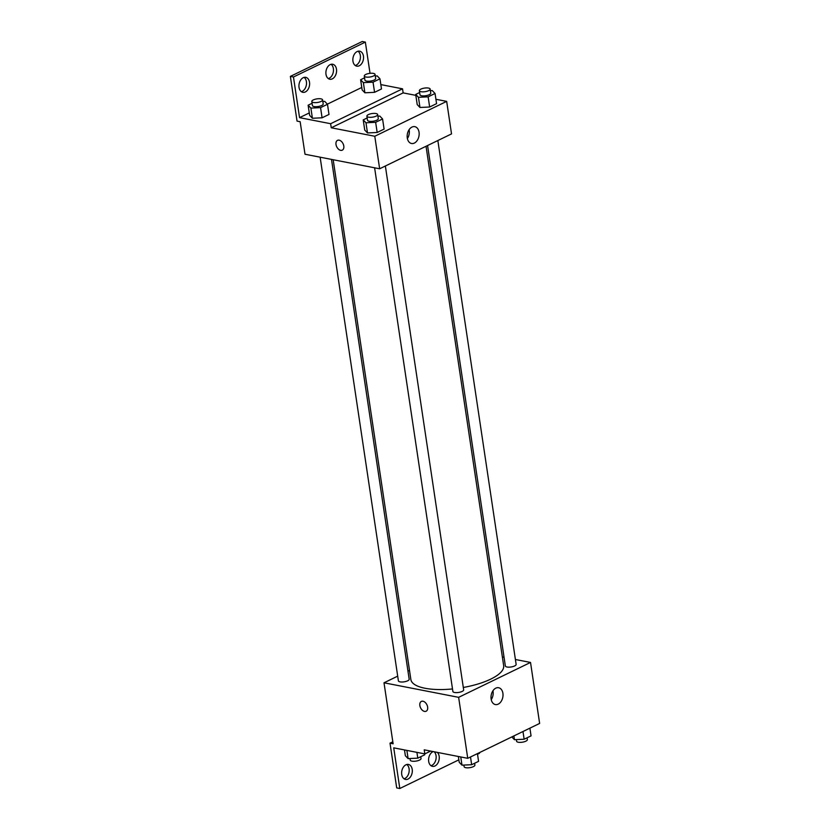 <?xml version="1.0" encoding="UTF-8"?>
<svg xmlns="http://www.w3.org/2000/svg" width="830" height="830" viewBox="0 0 830 830"><rect width="100%" height="100%" fill="white"/><g stroke="black" fill="none" stroke-linecap="round" stroke-linejoin="round"><path stroke-width="1.25" d="M479.387 752.665L479.481 753.277L477.509 754.231M479.481 753.277A10.365 3.455 -8.5 0 0 479.678 752.53M515.409 659.497L530.526 662.444L539.635 723.428L467.747 758.319L424.213 749.832L424.825 753.899L393.731 747.84L399.801 788.5L396.699 787.898L390.017 743.172L393.119 743.773L384.01 682.789L397.695 676.149M502.358 656.955L504.049 657.287M427.575 145.53L505.356 665.992A5.447 1.816 -8.5 0 0 511.01 666.988A5.447 1.816 -8.5 0 0 516.136 664.384L437.846 140.54M407.966 671.159L409.501 670.422M530.526 662.444L458.637 697.335L384.01 682.789M320.131 157.192L398.4 680.849A5.447 1.816 -8.5 0 0 404.054 681.845A5.447 1.816 -8.5 0 0 409.18 679.241L331.492 159.401M374.61 167.805L452.879 691.463A5.447 1.816 -8.5 0 0 458.534 692.459A5.447 1.816 -8.5 0 0 463.659 689.855L385.369 166.01M333.183 159.734L410.871 679.552A46.916 15.635 -8.5 0 0 425.033 688.257A46.916 15.635 -8.5 0 0 452.495 688.952M463.296 687.468A46.916 15.635 -8.5 0 0 503.665 665.681L426.039 146.267M491.121 699.005A8.57 5.893 -79 0 1 498.654 687.738A8.57 5.893 -79 0 1 502.793 697.273A8.57 5.893 -79 0 1 495.375 704.566A8.57 5.893 -79 0 1 491.121 699.005M458.637 697.335L467.747 758.319M427.637 707.077A5.447 3.517 64.1 0 1 426.132 711.227A5.447 3.517 64.1 0 1 420.582 707.865A5.447 3.517 64.1 0 1 421.37 701.423A5.447 3.517 64.1 0 1 427.637 707.077M491.236 699.628A8.57 5.893 101 0 0 492.958 690.757M421.37 701.423A5.447 3.517 -115.9 0 0 420.592 707.855A5.447 3.517 -115.9 0 0 426.132 711.227M392.829 741.802L390.017 743.172M458.855 759.844L399.801 788.5M406.804 764.503A7.626 5.239 -79 0 1 409.003 772.336A7.626 5.239 -79 0 1 404.023 778.779M434.204 751.783A7.626 5.239 -79 0 1 435.885 759.637A7.626 5.239 -79 0 1 430.978 765.696M430.625 751.088L424.825 753.899M401.73 774.483A7.626 5.239 -79 0 1 408.433 764.451A7.626 5.239 -79 0 1 412.116 772.948A7.626 5.239 -79 0 1 405.507 779.432A7.626 5.239 -79 0 1 401.73 774.483M437.317 752.385A7.626 5.239 -79 0 1 438.665 761.359A7.626 5.239 -79 0 1 432.471 766.349A7.626 5.239 -79 0 1 428.685 761.401A7.626 5.239 -79 0 1 433.219 751.586M435.916 99.278L446.675 101.374L451.53 133.9L379.642 168.781L305.015 154.245L300.159 121.719L297.047 121.107L290.365 76.391L362.254 41.5L365.356 42.102L370.024 73.331M446.675 101.374L374.787 136.255L331.253 127.779L403.141 92.887L402.529 88.82L380.835 84.598M403.141 92.887L415.84 95.367M367.493 132.945L377.173 132.478L384.093 129.117L377.173 132.478L367.493 132.945L364.733 130.051L367.493 132.945L365.978 122.778L363.218 119.894L367.161 117.974M429.65 107.008L436.57 103.646L429.65 107.008L419.97 107.475L429.65 107.008L428.135 96.84L418.455 97.307L415.695 94.423L419.648 92.504M417.21 104.58L419.97 107.475L417.21 104.58L415.695 94.423M407.271 137.936A8.57 5.893 -79 0 1 414.793 126.658A8.57 5.893 -79 0 1 418.943 136.203A8.57 5.893 -79 0 1 411.514 143.497A8.57 5.893 -79 0 1 407.271 137.936M374.787 136.255L379.642 168.781M343.786 146.007A5.447 3.517 64.1 0 1 342.282 150.157A5.447 3.517 64.1 0 1 336.731 146.786A5.447 3.517 64.1 0 1 337.519 140.353A5.447 3.517 64.1 0 1 343.786 146.007M331.253 127.779L330.641 123.712L299.547 117.653L293.467 76.993L290.365 76.391M337.519 140.343A5.447 3.517 -115.9 0 0 336.731 146.786A5.447 3.517 -115.9 0 0 342.282 150.157M407.385 138.558A8.57 5.893 101 0 0 409.107 129.688M293.467 76.993L365.356 42.102M331.077 64.304A7.626 5.239 -79 0 1 333.276 72.148A7.626 5.239 -79 0 1 328.296 78.58M304.112 77.387A7.626 5.239 -79 0 1 306.415 81.682A7.626 5.239 -79 0 1 301.332 91.663M358.031 51.221A7.626 5.239 -79 0 1 360.334 55.517A7.626 5.239 -79 0 1 355.25 65.497M330.641 123.712L402.529 88.82M374.569 92.327L381.489 88.966L374.569 92.327L364.889 92.794L374.569 92.327L373.044 82.16L363.374 82.627L360.614 79.742L364.557 77.823M362.129 89.899L364.889 92.794L362.129 89.899L360.614 79.742M322.082 117.798L329.002 114.436L322.082 117.798L312.412 118.265L322.082 117.798L320.567 107.63L310.887 108.097L308.127 105.213L312.08 103.294M309.652 115.37L312.412 118.265L309.652 115.37L308.127 105.213M299.547 117.653L309.279 112.932M327.362 104.155L361.766 87.461M325.993 74.295A7.626 5.239 -79 0 1 332.695 64.263A7.626 5.239 -79 0 1 336.389 72.75A7.626 5.239 -79 0 1 329.78 79.234A7.626 5.239 -79 0 1 325.993 74.295M309.517 82.284A7.626 5.239 -79 0 1 302.815 92.317A7.626 5.239 -79 0 1 299.132 83.83A7.626 5.239 -79 0 1 305.741 77.346A7.626 5.239 -79 0 1 309.517 82.284M363.436 56.118A7.626 5.239 -79 0 1 356.734 66.151A7.626 5.239 -79 0 1 353.051 57.664A7.626 5.239 -79 0 1 359.66 51.18A7.626 5.239 -79 0 1 363.436 56.118M430.397 90.688L432.295 90.594L435.055 93.489L428.135 96.84M419.378 90.688L419.98 94.755A5.447 1.816 -8.5 0 0 425.645 95.751A5.447 1.816 -8.5 0 0 430.76 93.147L430.158 89.08A5.447 1.816 -8.5 0 0 428.508 88.073A5.447 1.816 -8.5 0 0 422.532 88.509A5.447 1.816 -8.5 0 0 419.378 90.688A5.447 1.816 -8.5 0 0 425.033 91.684A5.447 1.816 -8.5 0 0 430.158 89.08M418.455 97.307L419.97 107.475M435.055 93.489L436.57 103.646M377.92 116.159L379.808 116.065L382.568 118.96L375.658 122.311L365.978 122.778M366.891 116.159L367.503 120.226A5.447 1.816 -8.5 0 0 373.158 121.222A5.447 1.816 -8.5 0 0 378.283 118.617L377.671 114.55A5.447 1.816 -8.5 0 0 376.032 113.544A5.447 1.816 -8.5 0 0 370.056 113.98A5.447 1.816 -8.5 0 0 366.891 116.159A5.447 1.816 -8.5 0 0 372.556 117.155A5.447 1.816 -8.5 0 0 377.671 114.55M363.218 119.894L364.733 130.051M382.568 118.96L384.093 129.117M375.658 122.311L377.173 132.478M375.305 76.007L377.204 75.914L379.964 78.808L373.044 82.16M364.287 76.007L364.899 80.074A5.447 1.816 -8.5 0 0 370.554 81.07A5.447 1.816 -8.5 0 0 375.679 78.466L375.067 74.399A5.447 1.816 -8.5 0 0 373.427 73.393A5.447 1.816 -8.5 0 0 367.441 73.829A5.447 1.816 -8.5 0 0 364.287 76.007A5.447 1.816 -8.5 0 0 369.952 77.003A5.447 1.816 -8.5 0 0 375.067 74.399M363.374 82.627L364.889 92.794M379.964 78.808L381.489 88.966M322.829 101.478L324.727 101.385L327.487 104.279L320.567 107.63M311.81 101.478L312.412 105.545A5.447 1.816 -8.5 0 0 318.077 106.541A5.447 1.816 -8.5 0 0 323.202 103.937L322.59 99.87A5.447 1.816 -8.5 0 0 320.94 98.853A5.447 1.816 -8.5 0 0 314.964 99.299A5.447 1.816 -8.5 0 0 311.81 101.478A5.447 1.816 -8.5 0 0 317.465 102.474A5.447 1.816 -8.5 0 0 322.59 99.87M310.887 108.097L312.412 118.265M327.487 104.279L329.002 114.436M529.903 728.159L531.055 735.878L524.135 739.229L514.465 739.696L511.82 736.926M513.894 735.92L514.465 739.696M522.983 731.51L524.135 739.229M516.353 739.603L516.592 741.211A5.447 1.816 -8.5 0 0 522.257 742.207A5.447 1.816 -8.5 0 0 527.372 739.603L527.102 737.787M477.426 753.619L478.578 761.338L471.658 764.7L461.978 765.167L459.218 762.272L458.357 756.483M460.754 756.96L461.978 765.167M470.506 756.981L471.658 764.7M463.877 765.073L464.115 766.681A5.447 1.816 -8.5 0 0 469.77 767.667A5.447 1.816 -8.5 0 0 474.895 765.073L474.625 763.258M424.566 753.848L424.711 754.792L417.791 758.153L408.111 758.62L405.351 755.725L404.49 749.936M406.887 750.403L408.111 758.62M416.919 752.364L417.791 758.153M410.01 758.527L410.248 760.135A5.447 1.816 -8.5 0 0 415.903 761.12A5.447 1.816 -8.5 0 0 421.028 758.516L420.758 756.711"/></g></svg>
